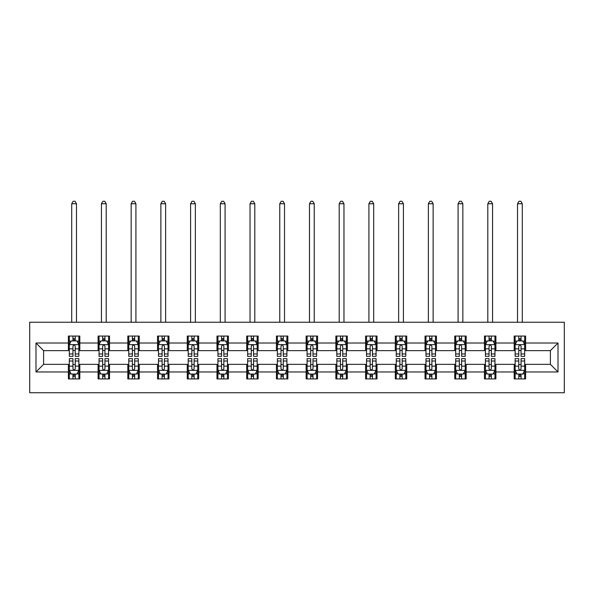 <?xml version="1.0" encoding="UTF-8"?>
<svg xmlns="http://www.w3.org/2000/svg" width="594" height="594" viewBox="0 0 594 594"><rect width="100%" height="100%" fill="white"/><g stroke="black" fill="none" stroke-linecap="round" stroke-linejoin="round"><path stroke-width="0.89" d="M29.7 392.738L564.3 392.738L564.3 322.245L29.7 322.245L29.7 392.738M525.623 343.013L525.623 336.056L514.196 336.056L514.196 343.013L495.901 343.013L495.901 336.056L484.474 336.056L484.474 343.013L466.179 343.013L466.179 336.056L454.752 336.056L454.752 343.013L436.464 343.013L436.464 336.056L425.029 336.056L425.029 343.013L406.741 343.013L406.741 336.056L395.307 336.056L395.307 343.013L377.019 343.013L377.019 336.056L365.585 336.056L365.585 343.013L347.297 343.013L347.297 336.056L335.862 336.056L335.862 343.013L317.575 343.013L317.575 336.056L306.148 336.056L306.148 343.013L287.852 343.013L287.852 336.056L276.425 336.056L276.425 343.013L258.138 343.013L258.138 336.056L246.703 336.056L246.703 343.013L228.415 343.013L228.415 336.056L216.981 336.056L216.981 343.013L198.693 343.013L198.693 336.056L187.258 336.056L187.258 343.013L168.971 343.013L168.971 336.056L157.536 336.056L157.536 343.013L139.248 343.013L139.248 336.056L127.821 336.056L127.821 343.013L109.526 343.013L109.526 336.056L98.099 336.056L98.099 343.013L79.804 343.013L79.804 336.056L68.377 336.056L68.377 343.013L35.989 343.013L35.989 371.97L43.607 364.352L68.377 364.352L68.377 378.92L79.804 378.92L79.804 364.352L98.099 364.352L98.099 378.92L109.526 378.92L109.526 364.352L127.821 364.352L127.821 378.92L139.248 378.92L139.248 364.352L157.536 364.352L157.536 378.92L168.971 378.92L168.971 364.352L187.258 364.352L187.258 378.92L198.693 378.92L198.693 364.352L216.981 364.352L216.981 378.92L228.415 378.92L228.415 364.352L246.703 364.352L246.703 378.92L258.138 378.92L258.138 364.352L276.425 364.352L276.425 378.92L287.852 378.92L287.852 364.352L306.148 364.352L306.148 378.92L317.575 378.92L317.575 364.352L335.862 364.352L335.862 378.92L347.297 378.92L347.297 364.352L365.585 364.352L365.585 378.92L377.019 378.92L377.019 364.352L395.307 364.352L395.307 378.92L406.741 378.92L406.741 364.352L425.029 364.352L425.029 378.92L436.464 378.92L436.464 364.352L454.752 364.352L454.752 378.92L466.179 378.92L466.179 364.352L484.474 364.352L484.474 378.92L495.901 378.92L495.901 364.352L514.196 364.352L514.196 378.92L525.623 378.92L525.623 364.352L550.393 364.352L550.393 350.631L525.623 350.631L525.623 343.013L558.011 343.013L558.011 371.97L525.623 371.97M514.196 371.97L495.901 371.97M484.474 371.97L466.179 371.97M454.752 371.97L436.464 371.97M425.029 371.97L406.741 371.97M395.307 371.97L377.019 371.97M365.585 371.97L347.297 371.97M335.862 371.97L317.575 371.97M306.148 371.97L287.852 371.97M276.425 371.97L258.138 371.97M246.703 371.97L228.415 371.97M216.981 371.97L198.693 371.97M187.258 371.97L168.971 371.97M157.536 371.97L139.248 371.97M127.821 371.97L109.526 371.97M98.099 371.97L79.804 371.97M68.377 371.97L35.989 371.97M514.196 343.013L514.196 350.631L495.901 350.631L495.901 343.013M484.474 343.013L484.474 350.631L466.179 350.631L466.179 343.013M454.752 343.013L454.752 350.631L436.464 350.631L436.464 343.013M425.029 343.013L425.029 350.631L406.741 350.631L406.741 343.013M395.307 343.013L395.307 350.631L377.019 350.631L377.019 343.013M365.585 343.013L365.585 350.631L347.297 350.631L347.297 343.013M335.862 343.013L335.862 350.631L317.575 350.631L317.575 343.013M306.148 343.013L306.148 350.631L287.852 350.631L287.852 343.013M276.425 343.013L276.425 350.631L258.138 350.631L258.138 343.013M246.703 343.013L246.703 350.631L228.415 350.631L228.415 343.013M216.981 343.013L216.981 350.631L198.693 350.631L198.693 343.013M187.258 343.013L187.258 350.631L168.971 350.631L168.971 343.013M157.536 343.013L157.536 350.631L139.248 350.631L139.248 343.013M127.821 343.013L127.821 350.631L109.526 350.631L109.526 343.013M98.099 343.013L98.099 350.631L79.804 350.631L79.804 343.013M68.377 343.013L68.377 350.631L43.607 350.631L35.989 343.013M43.607 350.631L43.607 364.352M558.011 371.97L550.393 364.352M550.393 350.631L558.011 343.013M68.377 340.822L69.327 340.822M72.951 340.822L75.238 340.822M78.854 340.822L79.804 340.822M68.377 350.438L69.327 350.438M72.951 350.438L75.238 350.438M78.854 350.438L79.804 350.438M68.377 364.538L69.327 364.538M72.951 364.538L75.238 364.538M78.854 364.538L79.804 364.538M68.377 374.161L69.327 374.161M72.951 374.161L75.238 374.161M78.854 374.161L79.804 374.161M98.099 364.538L99.05 364.538M102.673 364.538L104.952 364.538M108.576 364.538L109.526 364.538M98.099 374.161L99.05 374.161M102.673 374.161L104.952 374.161M108.576 374.161L109.526 374.161M98.099 340.822L99.05 340.822M102.673 340.822L104.952 340.822M108.576 340.822L109.526 340.822M98.099 350.438L99.05 350.438M102.673 350.438L104.952 350.438M108.576 350.438L109.526 350.438M127.821 364.538L128.772 364.538M132.388 364.538L134.675 364.538M138.298 364.538L139.248 364.538M127.821 374.161L128.772 374.161M132.388 374.161L134.675 374.161M138.298 374.161L139.248 374.161M127.821 340.822L128.772 340.822M132.388 340.822L134.675 340.822M138.298 340.822L139.248 340.822M127.821 350.438L128.772 350.438M132.388 350.438L134.675 350.438M138.298 350.438L139.248 350.438M157.536 364.538L158.494 364.538M162.11 364.538L164.397 364.538M168.02 364.538L168.971 364.538M157.536 374.161L158.494 374.161M162.11 374.161L164.397 374.161M168.02 374.161L168.971 374.161M157.536 340.822L158.494 340.822M162.11 340.822L164.397 340.822M168.02 340.822L168.971 340.822M157.536 350.438L158.494 350.438M162.11 350.438L164.397 350.438M168.02 350.438L168.971 350.438M187.258 364.538L188.216 364.538M191.832 364.538L194.119 364.538M197.743 364.538L198.693 364.538M187.258 374.161L188.216 374.161M191.832 374.161L194.119 374.161M197.743 374.161L198.693 374.161M187.258 340.822L188.216 340.822M191.832 340.822L194.119 340.822M197.743 340.822L198.693 340.822M187.258 350.438L188.216 350.438M191.832 350.438L194.119 350.438M197.743 350.438L198.693 350.438M216.981 364.538L217.931 364.538M221.555 364.538L223.841 364.538M227.457 364.538L228.415 364.538M216.981 374.161L217.931 374.161M221.555 374.161L223.841 374.161M227.457 374.161L228.415 374.161M216.981 340.822L217.931 340.822M221.555 340.822L223.841 340.822M227.457 340.822L228.415 340.822M216.981 350.438L217.931 350.438M221.555 350.438L223.841 350.438M227.457 350.438L228.415 350.438M246.703 364.538L247.653 364.538M251.277 364.538L253.564 364.538M257.18 364.538L258.138 364.538M246.703 374.161L247.653 374.161M251.277 374.161L253.564 374.161M257.18 374.161L258.138 374.161M246.703 340.822L247.653 340.822M251.277 340.822L253.564 340.822M257.18 340.822L258.138 340.822M246.703 350.438L247.653 350.438M251.277 350.438L253.564 350.438M257.18 350.438L258.138 350.438M276.425 364.538L277.376 364.538M280.999 364.538L283.286 364.538M286.902 364.538L287.852 364.538M276.425 374.161L277.376 374.161M280.999 374.161L283.286 374.161M286.902 374.161L287.852 374.161M276.425 340.822L277.376 340.822M280.999 340.822L283.286 340.822M286.902 340.822L287.852 340.822M276.425 350.438L277.376 350.438M280.999 350.438L283.286 350.438M286.902 350.438L287.852 350.438M306.148 364.538L307.098 364.538M310.714 364.538L313.001 364.538M316.624 364.538L317.575 364.538M306.148 374.161L307.098 374.161M310.714 374.161L313.001 374.161M316.624 374.161L317.575 374.161M306.148 340.822L307.098 340.822M310.714 340.822L313.001 340.822M316.624 340.822L317.575 340.822M306.148 350.438L307.098 350.438M310.714 350.438L313.001 350.438M316.624 350.438L317.575 350.438M335.862 364.538L336.82 364.538M340.436 364.538L342.723 364.538M346.347 364.538L347.297 364.538M335.862 374.161L336.82 374.161M340.436 374.161L342.723 374.161M346.347 374.161L347.297 374.161M335.862 340.822L336.82 340.822M340.436 340.822L342.723 340.822M346.347 340.822L347.297 340.822M335.862 350.438L336.82 350.438M340.436 350.438L342.723 350.438M346.347 350.438L347.297 350.438M365.585 364.538L366.543 364.538M370.159 364.538L372.445 364.538M376.069 364.538L377.019 364.538M365.585 374.161L366.543 374.161M370.159 374.161L372.445 374.161M376.069 374.161L377.019 374.161M365.585 340.822L366.543 340.822M370.159 340.822L372.445 340.822M376.069 340.822L377.019 340.822M365.585 350.438L366.543 350.438M370.159 350.438L372.445 350.438M376.069 350.438L377.019 350.438M395.307 364.538L396.257 364.538M399.881 364.538L402.168 364.538M405.784 364.538L406.741 364.538M395.307 374.161L396.257 374.161M399.881 374.161L402.168 374.161M405.784 374.161L406.741 374.161M395.307 340.822L396.257 340.822M399.881 340.822L402.168 340.822M405.784 340.822L406.741 340.822M395.307 350.438L396.257 350.438M399.881 350.438L402.168 350.438M405.784 350.438L406.741 350.438M425.029 364.538L425.98 364.538M429.603 364.538L431.89 364.538M435.506 364.538L436.464 364.538M425.029 374.161L425.98 374.161M429.603 374.161L431.89 374.161M435.506 374.161L436.464 374.161M425.029 340.822L425.98 340.822M429.603 340.822L431.89 340.822M435.506 340.822L436.464 340.822M425.029 350.438L425.98 350.438M429.603 350.438L431.89 350.438M435.506 350.438L436.464 350.438M454.752 364.538L455.702 364.538M459.325 364.538L461.612 364.538M465.228 364.538L466.179 364.538M454.752 374.161L455.702 374.161M459.325 374.161L461.612 374.161M465.228 374.161L466.179 374.161M454.752 340.822L455.702 340.822M459.325 340.822L461.612 340.822M465.228 340.822L466.179 340.822M454.752 350.438L455.702 350.438M459.325 350.438L461.612 350.438M465.228 350.438L466.179 350.438M484.474 364.538L485.424 364.538M489.048 364.538L491.327 364.538M494.951 364.538L495.901 364.538M484.474 374.161L485.424 374.161M489.048 374.161L491.327 374.161M494.951 374.161L495.901 374.161M484.474 340.822L485.424 340.822M489.048 340.822L491.327 340.822M494.951 340.822L495.901 340.822M484.474 350.438L485.424 350.438M489.048 350.438L491.327 350.438M494.951 350.438L495.901 350.438M514.196 364.538L515.146 364.538M518.762 364.538L521.049 364.538M524.673 364.538L525.623 364.538M514.196 374.161L515.146 374.161M518.762 374.161L521.049 374.161M524.673 374.161L525.623 374.161M514.196 340.822L515.146 340.822M518.762 340.822L521.049 340.822M524.673 340.822L525.623 340.822M514.196 350.438L515.146 350.438M518.762 350.438L521.049 350.438M524.673 350.438L525.623 350.438M75.238 338.535L72.951 338.535M78.854 353.957L75.238 353.957L75.238 356.348L78.854 356.348L78.854 344.728L76.953 340.911L71.235 340.911L69.327 344.728L69.327 356.348L72.951 356.348L72.951 353.957L69.327 353.957M69.327 344.728L69.327 336.056M78.854 344.728L78.854 336.056M72.951 340.911L72.951 336.056M75.238 336.056L75.238 340.911M75.238 353.957L75.238 346.154C74.473 344.683 73.708 344.683 72.951 346.154L72.951 353.957M76.47 322.245L76.47 203.742L71.711 203.742L71.711 322.245M71.711 203.742L73.136 201.262L75.044 201.262L76.47 203.742M72.951 376.448L75.238 376.448M69.327 361.018L72.951 361.018L72.951 358.635L69.327 358.635L69.327 370.255L71.235 374.064L76.953 374.064L78.854 370.255L78.854 358.635L75.238 358.635L75.238 361.018L78.854 361.018M78.854 370.255L78.854 378.92M69.327 370.255L69.327 378.92M75.238 374.064L75.238 378.92M72.951 378.92L72.951 374.064M72.951 361.018L72.951 368.829C73.708 370.292 74.473 370.292 75.238 368.829L75.238 361.018M104.952 338.535L102.673 338.535M108.576 353.957L104.952 353.957L104.952 356.348L108.576 356.348L108.576 344.728L106.668 340.911L100.958 340.911L99.05 344.728L99.05 356.348L102.673 356.348L102.673 353.957L99.05 353.957M99.05 344.728L99.05 336.056M108.576 344.728L108.576 336.056M102.673 340.911L102.673 336.056M104.952 336.056L104.952 340.911M104.952 353.957L104.952 346.154C104.195 344.683 103.43 344.683 102.673 346.154L102.673 353.957M106.192 322.245L106.192 203.742L101.433 203.742L101.433 322.245M101.433 203.742L102.859 201.262L104.767 201.262L106.192 203.742M134.675 338.535L132.388 338.535M138.298 353.957L134.675 353.957L134.675 356.348L138.298 356.348L138.298 344.728L136.39 340.911L130.673 340.911L128.772 344.728L128.772 356.348L132.388 356.348L132.388 353.957L128.772 353.957M128.772 344.728L128.772 336.056M138.298 344.728L138.298 336.056M132.388 340.911L132.388 336.056M134.675 336.056L134.675 340.911M134.675 353.957L134.675 346.154C133.917 344.683 133.153 344.683 132.388 346.154L132.388 353.957M135.915 322.245L135.915 203.742L131.155 203.742L131.155 322.245M131.155 203.742L132.581 201.262L134.489 201.262L135.915 203.742M102.673 376.448L104.952 376.448M99.05 361.018L102.673 361.018L102.673 358.635L99.05 358.635L99.05 370.255L100.958 374.064L106.668 374.064L108.576 370.255L108.576 358.635L104.952 358.635L104.952 361.018L108.576 361.018M108.576 370.255L108.576 378.92M99.05 370.255L99.05 378.92M104.952 374.064L104.952 378.92M102.673 378.92L102.673 374.064M102.673 361.018L102.673 368.829C103.43 370.292 104.195 370.292 104.952 368.829L104.952 361.018M132.388 376.448L134.675 376.448M128.772 361.018L132.388 361.018L132.388 358.635L128.772 358.635L128.772 370.255L130.673 374.064L136.39 374.064L138.298 370.255L138.298 358.635L134.675 358.635L134.675 361.018L138.298 361.018M138.298 370.255L138.298 378.92M128.772 370.255L128.772 378.92M134.675 374.064L134.675 378.92M132.388 378.92L132.388 374.064M132.388 361.018L132.388 368.829C133.153 370.292 133.91 370.292 134.675 368.829L134.675 361.018M164.397 338.535L162.11 338.535M168.02 353.957L164.397 353.957L164.397 356.348L168.02 356.348L168.02 344.728L166.112 340.911L160.395 340.911L158.494 344.728L158.494 356.348L162.11 356.348L162.11 353.957L158.494 353.957M158.494 344.728L158.494 336.056M168.02 344.728L168.02 336.056M162.11 340.911L162.11 336.056M164.397 336.056L164.397 340.911M164.397 353.957L164.397 346.154C163.64 344.683 162.875 344.683 162.11 346.154L162.11 353.957M165.637 322.245L165.637 203.742L160.87 203.742L160.87 322.245M160.87 203.742L162.303 201.262L164.204 201.262L165.637 203.742M194.119 338.535L191.832 338.535M197.743 353.957L194.119 353.957L194.119 356.348L197.743 356.348L197.743 344.728L195.834 340.911L190.117 340.911L188.216 344.728L188.216 356.348L191.832 356.348L191.832 353.957L188.216 353.957M188.216 344.728L188.216 336.056M197.743 344.728L197.743 336.056M191.832 340.911L191.832 336.056M194.119 336.056L194.119 340.911M194.119 353.957L194.119 346.154C193.354 344.683 192.597 344.683 191.832 346.154L191.832 353.957M195.359 322.245L195.359 203.742L190.592 203.742L190.592 322.245M190.592 203.742L192.025 201.262L193.926 201.262L195.359 203.742M223.841 338.535L221.555 338.535M227.457 353.957L223.841 353.957L223.841 356.348L227.457 356.348L227.457 344.728L225.557 340.911L219.839 340.911L217.931 344.728L217.931 356.348L221.555 356.348L221.555 353.957L217.931 353.957M217.931 344.728L217.931 336.056M227.457 344.728L227.457 336.056M221.555 340.911L221.555 336.056M223.841 336.056L223.841 340.911M223.841 353.957L223.841 346.154C223.077 344.683 222.319 344.683 221.555 346.154L221.555 353.957M225.081 322.245L225.081 203.742L220.315 203.742L220.315 322.245M220.315 203.742L221.748 201.262L223.648 201.262L225.081 203.742M162.11 376.448L164.397 376.448M158.494 361.018L162.11 361.018L162.11 358.635L158.494 358.635L158.494 370.255L160.395 374.064L166.112 374.064L168.02 370.255L168.02 358.635L164.397 358.635L164.397 361.018L168.02 361.018M168.02 370.255L168.02 378.92M158.494 370.255L158.494 378.92M164.397 374.064L164.397 378.92M162.11 378.92L162.11 374.064M162.11 361.018L162.11 368.829C162.875 370.292 163.632 370.292 164.397 368.829L164.397 361.018M191.832 376.448L194.119 376.448M188.216 361.018L191.832 361.018L191.832 358.635L188.216 358.635L188.216 370.255L190.117 374.064L195.834 374.064L197.743 370.255L197.743 358.635L194.119 358.635L194.119 361.018L197.743 361.018M197.743 370.255L197.743 378.92M188.216 370.255L188.216 378.92M194.119 374.064L194.119 378.92M191.832 378.92L191.832 374.064M191.832 361.018L191.832 368.829C192.597 370.292 193.354 370.292 194.119 368.829L194.119 361.018M221.555 376.448L223.841 376.448M217.931 361.018L221.555 361.018L221.555 358.635L217.931 358.635L217.931 370.255L219.839 374.064L225.557 374.064L227.457 370.255L227.457 358.635L223.841 358.635L223.841 361.018L227.457 361.018M227.457 370.255L227.457 378.92M217.931 370.255L217.931 378.92M223.841 374.064L223.841 378.92M221.555 378.92L221.555 374.064M221.555 361.018L221.555 368.829C222.312 370.292 223.077 370.292 223.841 368.829L223.841 361.018M251.277 376.448L253.564 376.448M247.653 361.018L251.277 361.018L251.277 358.635L247.653 358.635L247.653 370.255L249.562 374.064L255.279 374.064L257.18 370.255L257.18 358.635L253.564 358.635L253.564 361.018L257.18 361.018M257.18 370.255L257.18 378.92M247.653 370.255L247.653 378.92M253.564 374.064L253.564 378.92M251.277 378.92L251.277 374.064M251.277 361.018L251.277 368.829C252.034 370.292 252.799 370.292 253.564 368.829L253.564 361.018M280.999 376.448L283.286 376.448M277.376 361.018L280.999 361.018L280.999 358.635L277.376 358.635L277.376 370.255L279.284 374.064L284.994 374.064L286.902 370.255L286.902 358.635L283.286 358.635L283.286 361.018L286.902 361.018M286.902 370.255L286.902 378.92M277.376 370.255L277.376 378.92M283.286 374.064L283.286 378.92M280.999 378.92L280.999 374.064M280.999 361.018L280.999 368.829C281.756 370.292 282.521 370.292 283.286 368.829L283.286 361.018M310.714 376.448L313.001 376.448M307.098 361.018L310.714 361.018L310.714 358.635L307.098 358.635L307.098 370.255L309.006 374.064L314.716 374.064L316.624 370.255L316.624 358.635L313.001 358.635L313.001 361.018L316.624 361.018M316.624 370.255L316.624 378.92M307.098 370.255L307.098 378.92M313.001 374.064L313.001 378.92M310.714 378.92L310.714 374.064M310.714 361.018L310.714 368.829C311.479 370.292 312.244 370.292 313.001 368.829L313.001 361.018M340.436 376.448L342.723 376.448M336.82 361.018L340.436 361.018L340.436 358.635L336.82 358.635L336.82 370.255L338.721 374.064L344.438 374.064L346.347 370.255L346.347 358.635L342.723 358.635L342.723 361.018L346.347 361.018M346.347 370.255L346.347 378.92M336.82 370.255L336.82 378.92M342.723 374.064L342.723 378.92M340.436 378.92L340.436 374.064M340.436 361.018L340.436 368.829C341.201 370.292 341.958 370.292 342.723 368.829L342.723 361.018M370.159 376.448L372.445 376.448M366.543 361.018L370.159 361.018L370.159 358.635L366.543 358.635L366.543 370.255L368.443 374.064L374.161 374.064L376.069 370.255L376.069 358.635L372.445 358.635L372.445 361.018L376.069 361.018M376.069 370.255L376.069 378.92M366.543 370.255L366.543 378.92M372.445 374.064L372.445 378.92M370.159 378.92L370.159 374.064M370.159 361.018L370.159 368.829C370.923 370.292 371.681 370.292 372.445 368.829L372.445 361.018M399.881 376.448L402.168 376.448M396.257 361.018L399.881 361.018L399.881 358.635L396.257 358.635L396.257 370.255L398.166 374.064L403.883 374.064L405.784 370.255L405.784 358.635L402.168 358.635L402.168 361.018L405.784 361.018M405.784 370.255L405.784 378.92M396.257 370.255L396.257 378.92M402.168 374.064L402.168 378.92M399.881 378.92L399.881 374.064M399.881 361.018L399.881 368.829C400.646 370.292 401.403 370.292 402.168 368.829L402.168 361.018M429.603 376.448L431.89 376.448M425.98 361.018L429.603 361.018L429.603 358.635L425.98 358.635L425.98 370.255L427.888 374.064L433.605 374.064L435.506 370.255L435.506 358.635L431.89 358.635L431.89 361.018L435.506 361.018M435.506 370.255L435.506 378.92M425.98 370.255L425.98 378.92M431.89 374.064L431.89 378.92M429.603 378.92L429.603 374.064M429.603 361.018L429.603 368.829C430.36 370.292 431.125 370.292 431.89 368.829L431.89 361.018M459.325 376.448L461.612 376.448M455.702 361.018L459.325 361.018L459.325 358.635L455.702 358.635L455.702 370.255L457.61 374.064L463.327 374.064L465.228 370.255L465.228 358.635L461.612 358.635L461.612 361.018L465.228 361.018M465.228 370.255L465.228 378.92M455.702 370.255L455.702 378.92M461.612 374.064L461.612 378.92M459.325 378.92L459.325 374.064M459.325 361.018L459.325 368.829C460.083 370.292 460.847 370.292 461.612 368.829L461.612 361.018M489.048 376.448L491.327 376.448M485.424 361.018L489.048 361.018L489.048 358.635L485.424 358.635L485.424 370.255L487.332 374.064L493.042 374.064L494.951 370.255L494.951 358.635L491.327 358.635L491.327 361.018L494.951 361.018M494.951 370.255L494.951 378.92M485.424 370.255L485.424 378.92M491.327 374.064L491.327 378.92M489.048 378.92L489.048 374.064M489.048 361.018L489.048 368.829C489.805 370.292 490.57 370.292 491.327 368.829L491.327 361.018M253.564 338.535L251.277 338.535M257.18 353.957L253.564 353.957L253.564 356.348L257.18 356.348L257.18 344.728L255.279 340.911L249.562 340.911L247.653 344.728L247.653 356.348L251.277 356.348L251.277 353.957L247.653 353.957M247.653 344.728L247.653 336.056M257.18 344.728L257.18 336.056M251.277 340.911L251.277 336.056M253.564 336.056L253.564 340.911M253.564 353.957L253.564 346.154C252.799 344.683 252.042 344.683 251.277 346.154L251.277 353.957M254.796 322.245L254.796 203.742L250.037 203.742L250.037 322.245M250.037 203.742L251.462 201.262L253.371 201.262L254.796 203.742M283.286 338.535L280.999 338.535M286.902 353.957L283.286 353.957L283.286 356.348L286.902 356.348L286.902 344.728L284.994 340.911L279.284 340.911L277.376 344.728L277.376 356.348L280.999 356.348L280.999 353.957L277.376 353.957M277.376 344.728L277.376 336.056M286.902 344.728L286.902 336.056M280.999 340.911L280.999 336.056M283.286 336.056L283.286 340.911M283.286 353.957L283.286 346.154C282.521 344.683 281.756 344.683 280.999 346.154L280.999 353.957M284.519 322.245L284.519 203.742L279.759 203.742L279.759 322.245M279.759 203.742L281.185 201.262L283.093 201.262L284.519 203.742M313.001 338.535L310.714 338.535M316.624 353.957L313.001 353.957L313.001 356.348L316.624 356.348L316.624 344.728L314.716 340.911L309.006 340.911L307.098 344.728L307.098 356.348L310.714 356.348L310.714 353.957L307.098 353.957M307.098 344.728L307.098 336.056M316.624 344.728L316.624 336.056M310.714 340.911L310.714 336.056M313.001 336.056L313.001 340.911M313.001 353.957L313.001 346.154C312.244 344.683 311.479 344.683 310.714 346.154L310.714 353.957M314.241 322.245L314.241 203.742L309.481 203.742L309.481 322.245M309.481 203.742L310.907 201.262L312.815 201.262L314.241 203.742M342.723 338.535L340.436 338.535M346.347 353.957L342.723 353.957L342.723 356.348L346.347 356.348L346.347 344.728L344.438 340.911L338.721 340.911L336.82 344.728L336.82 356.348L340.436 356.348L340.436 353.957L336.82 353.957M336.82 344.728L336.82 336.056M346.347 344.728L346.347 336.056M340.436 340.911L340.436 336.056M342.723 336.056L342.723 340.911M342.723 353.957L342.723 346.154C341.966 344.683 341.201 344.683 340.436 346.154L340.436 353.957M343.963 322.245L343.963 203.742L339.204 203.742L339.204 322.245M339.204 203.742L340.629 201.262L342.538 201.262L343.963 203.742M372.445 338.535L370.159 338.535M376.069 353.957L372.445 353.957L372.445 356.348L376.069 356.348L376.069 344.728L374.161 340.911L368.443 340.911L366.543 344.728L366.543 356.348L370.159 356.348L370.159 353.957L366.543 353.957M366.543 344.728L366.543 336.056M376.069 344.728L376.069 336.056M370.159 340.911L370.159 336.056M372.445 336.056L372.445 340.911M372.445 353.957L372.445 346.154C371.688 344.683 370.923 344.683 370.159 346.154L370.159 353.957M373.685 322.245L373.685 203.742L368.919 203.742L368.919 322.245M368.919 203.742L370.352 201.262L372.252 201.262L373.685 203.742M402.168 338.535L399.881 338.535M405.784 353.957L402.168 353.957L402.168 356.348L405.784 356.348L405.784 344.728L403.883 340.911L398.166 340.911L396.257 344.728L396.257 356.348L399.881 356.348L399.881 353.957L396.257 353.957M396.257 344.728L396.257 336.056M405.784 344.728L405.784 336.056M399.881 340.911L399.881 336.056M402.168 336.056L402.168 340.911M402.168 353.957L402.168 346.154C401.403 344.683 400.646 344.683 399.881 346.154L399.881 353.957M403.408 322.245L403.408 203.742L398.641 203.742L398.641 322.245M398.641 203.742L400.074 201.262L401.975 201.262L403.408 203.742M431.89 338.535L429.603 338.535M435.506 353.957L431.89 353.957L431.89 356.348L435.506 356.348L435.506 344.728L433.605 340.911L427.888 340.911L425.98 344.728L425.98 356.348L429.603 356.348L429.603 353.957L425.98 353.957M425.98 344.728L425.98 336.056M435.506 344.728L435.506 336.056M429.603 340.911L429.603 336.056M431.89 336.056L431.89 340.911M431.89 353.957L431.89 346.154C431.125 344.683 430.368 344.683 429.603 346.154L429.603 353.957M433.13 322.245L433.13 203.742L428.363 203.742L428.363 322.245M428.363 203.742L429.796 201.262L431.697 201.262L433.13 203.742M461.612 338.535L459.325 338.535M465.228 353.957L461.612 353.957L461.612 356.348L465.228 356.348L465.228 344.728L463.327 340.911L457.61 340.911L455.702 344.728L455.702 356.348L459.325 356.348L459.325 353.957L455.702 353.957M455.702 344.728L455.702 336.056M465.228 344.728L465.228 336.056M459.325 340.911L459.325 336.056M461.612 336.056L461.612 340.911M461.612 353.957L461.612 346.154C460.847 344.683 460.09 344.683 459.325 346.154L459.325 353.957M462.845 322.245L462.845 203.742L458.085 203.742L458.085 322.245M458.085 203.742L459.511 201.262L461.419 201.262L462.845 203.742M491.327 338.535L489.048 338.535M494.951 353.957L491.327 353.957L491.327 356.348L494.951 356.348L494.951 344.728L493.042 340.911L487.332 340.911L485.424 344.728L485.424 356.348L489.048 356.348L489.048 353.957L485.424 353.957M485.424 344.728L485.424 336.056M494.951 344.728L494.951 336.056M489.048 340.911L489.048 336.056M491.327 336.056L491.327 340.911M491.327 353.957L491.327 346.154C490.57 344.683 489.805 344.683 489.048 346.154L489.048 353.957M492.567 322.245L492.567 203.742L487.808 203.742L487.808 322.245M487.808 203.742L489.233 201.262L491.141 201.262L492.567 203.742M521.049 338.535L518.762 338.535M524.673 353.957L521.049 353.957L521.049 356.348L524.673 356.348L524.673 344.728L522.765 340.911L517.047 340.911L515.146 344.728L515.146 356.348L518.762 356.348L518.762 353.957L515.146 353.957M515.146 344.728L515.146 336.056M524.673 344.728L524.673 336.056M518.762 340.911L518.762 336.056M521.049 336.056L521.049 340.911M521.049 353.957L521.049 346.154C520.292 344.683 519.527 344.683 518.762 346.154L518.762 353.957M522.289 322.245L522.289 203.742L517.53 203.742L517.53 322.245M517.53 203.742L518.956 201.262L520.864 201.262L522.289 203.742M518.762 376.448L521.049 376.448M515.146 361.018L518.762 361.018L518.762 358.635L515.146 358.635L515.146 370.255L517.047 374.064L522.765 374.064L524.673 370.255L524.673 358.635L521.049 358.635L521.049 361.018L524.673 361.018M524.673 370.255L524.673 378.92M515.146 370.255L515.146 378.92M521.049 374.064L521.049 378.92M518.762 378.92L518.762 374.064M518.762 361.018L518.762 368.829C519.527 370.292 520.292 370.292 521.049 368.829L521.049 361.018M78.809 344.631L69.379 344.631M69.327 341.142L71.117 341.142M77.064 341.142L78.854 341.142M72.951 348.849L69.327 348.849M78.854 348.849L75.238 348.849M75.238 339.746L72.951 339.746M69.379 370.352L78.809 370.352M78.854 373.834L77.064 373.834M71.117 373.834L69.327 373.834M75.238 366.127L78.854 366.127M69.327 366.127L72.951 366.127M72.951 375.237L75.238 375.237M108.531 344.631L99.094 344.631M99.05 341.142L100.839 341.142M106.786 341.142L108.576 341.142M102.673 348.849L99.05 348.849M108.576 348.849L104.952 348.849M104.952 339.746L102.673 339.746M138.246 344.631L128.816 344.631M128.772 341.142L130.561 341.142M136.509 341.142L138.298 341.142M132.388 348.849L128.772 348.849M138.298 348.849L134.675 348.849M134.675 339.746L132.388 339.746M99.094 370.352L108.531 370.352M108.576 373.834L106.786 373.834M100.839 373.834L99.05 373.834M104.952 366.127L108.576 366.127M99.05 366.127L102.673 366.127M102.673 375.237L104.952 375.237M128.816 370.352L138.246 370.352M138.298 373.834L136.509 373.834M130.561 373.834L128.772 373.834M134.675 366.127L138.298 366.127M128.772 366.127L132.388 366.127M132.388 375.237L134.675 375.237M167.968 344.631L158.539 344.631M158.494 341.142L160.283 341.142M166.223 341.142L168.02 341.142M162.11 348.849L158.494 348.849M168.02 348.849L164.397 348.849M164.397 339.746L162.11 339.746M197.691 344.631L188.261 344.631M188.216 341.142L190.006 341.142M195.946 341.142L197.743 341.142M191.832 348.849L188.216 348.849M197.743 348.849L194.119 348.849M194.119 339.746L191.832 339.746M227.413 344.631L217.983 344.631M217.931 341.142L219.728 341.142M225.668 341.142L227.457 341.142M221.555 348.849L217.931 348.849M227.457 348.849L223.841 348.849M223.841 339.746L221.555 339.746M158.539 370.352L167.968 370.352M168.02 373.834L166.223 373.834M160.283 373.834L158.494 373.834M164.397 366.127L168.02 366.127M158.494 366.127L162.11 366.127M162.11 375.237L164.397 375.237M188.261 370.352L197.691 370.352M197.743 373.834L195.946 373.834M190.006 373.834L188.216 373.834M194.119 366.127L197.743 366.127M188.216 366.127L191.832 366.127M191.832 375.237L194.119 375.237M217.983 370.352L227.413 370.352M227.457 373.834L225.668 373.834M219.728 373.834L217.931 373.834M223.841 366.127L227.457 366.127M217.931 366.127L221.555 366.127M221.555 375.237L223.841 375.237M247.705 370.352L257.135 370.352M257.18 373.834L255.39 373.834M249.443 373.834L247.653 373.834M253.564 366.127L257.18 366.127M247.653 366.127L251.277 366.127M251.277 375.237L253.564 375.237M277.428 370.352L286.857 370.352M286.902 373.834L285.113 373.834M279.165 373.834L277.376 373.834M283.286 366.127L286.902 366.127M277.376 366.127L280.999 366.127M280.999 375.237L283.286 375.237M307.143 370.352L316.572 370.352M316.624 373.834L314.835 373.834M308.887 373.834L307.098 373.834M313.001 366.127L316.624 366.127M307.098 366.127L310.714 366.127M310.714 375.237L313.001 375.237M336.865 370.352L346.295 370.352M346.347 373.834L344.557 373.834M338.61 373.834L336.82 373.834M342.723 366.127L346.347 366.127M336.82 366.127L340.436 366.127M340.436 375.237L342.723 375.237M366.587 370.352L376.017 370.352M376.069 373.834L374.272 373.834M368.332 373.834L366.543 373.834M372.445 366.127L376.069 366.127M366.543 366.127L370.159 366.127M370.159 375.237L372.445 375.237M396.309 370.352L405.739 370.352M405.784 373.834L403.994 373.834M398.054 373.834L396.257 373.834M402.168 366.127L405.784 366.127M396.257 366.127L399.881 366.127M399.881 375.237L402.168 375.237M426.032 370.352L435.461 370.352M435.506 373.834L433.717 373.834M427.777 373.834L425.98 373.834M431.89 366.127L435.506 366.127M425.98 366.127L429.603 366.127M429.603 375.237L431.89 375.237M455.754 370.352L465.184 370.352M465.228 373.834L463.439 373.834M457.491 373.834L455.702 373.834M461.612 366.127L465.228 366.127M455.702 366.127L459.325 366.127M459.325 375.237L461.612 375.237M485.469 370.352L494.906 370.352M494.951 373.834L493.161 373.834M487.214 373.834L485.424 373.834M491.327 366.127L494.951 366.127M485.424 366.127L489.048 366.127M489.048 375.237L491.327 375.237M257.135 344.631L247.705 344.631M247.653 341.142L249.443 341.142M255.39 341.142L257.18 341.142M251.277 348.849L247.653 348.849M257.18 348.849L253.564 348.849M253.564 339.746L251.277 339.746M286.857 344.631L277.428 344.631M277.376 341.142L279.165 341.142M285.113 341.142L286.902 341.142M280.999 348.849L277.376 348.849M286.902 348.849L283.286 348.849M283.286 339.746L280.999 339.746M316.572 344.631L307.143 344.631M307.098 341.142L308.887 341.142M314.835 341.142L316.624 341.142M310.714 348.849L307.098 348.849M316.624 348.849L313.001 348.849M313.001 339.746L310.714 339.746M346.295 344.631L336.865 344.631M336.82 341.142L338.61 341.142M344.557 341.142L346.347 341.142M340.436 348.849L336.82 348.849M346.347 348.849L342.723 348.849M342.723 339.746L340.436 339.746M376.017 344.631L366.587 344.631M366.543 341.142L368.332 341.142M374.272 341.142L376.069 341.142M370.159 348.849L366.543 348.849M376.069 348.849L372.445 348.849M372.445 339.746L370.159 339.746M405.739 344.631L396.309 344.631M396.257 341.142L398.054 341.142M403.994 341.142L405.784 341.142M399.881 348.849L396.257 348.849M405.784 348.849L402.168 348.849M402.168 339.746L399.881 339.746M435.461 344.631L426.032 344.631M425.98 341.142L427.777 341.142M433.717 341.142L435.506 341.142M429.603 348.849L425.98 348.849M435.506 348.849L431.89 348.849M431.89 339.746L429.603 339.746M465.184 344.631L455.754 344.631M455.702 341.142L457.491 341.142M463.439 341.142L465.228 341.142M459.325 348.849L455.702 348.849M465.228 348.849L461.612 348.849M461.612 339.746L459.325 339.746M494.906 344.631L485.469 344.631M485.424 341.142L487.214 341.142M493.161 341.142L494.951 341.142M489.048 348.849L485.424 348.849M494.951 348.849L491.327 348.849M491.327 339.746L489.048 339.746M524.621 344.631L515.191 344.631M515.146 341.142L516.936 341.142M522.883 341.142L524.673 341.142M518.762 348.849L515.146 348.849M524.673 348.849L521.049 348.849M521.049 339.746L518.762 339.746M515.191 370.352L524.621 370.352M524.673 373.834L522.883 373.834M516.936 373.834L515.146 373.834M521.049 366.127L524.673 366.127M515.146 366.127L518.762 366.127M518.762 375.237L521.049 375.237"/></g></svg>
